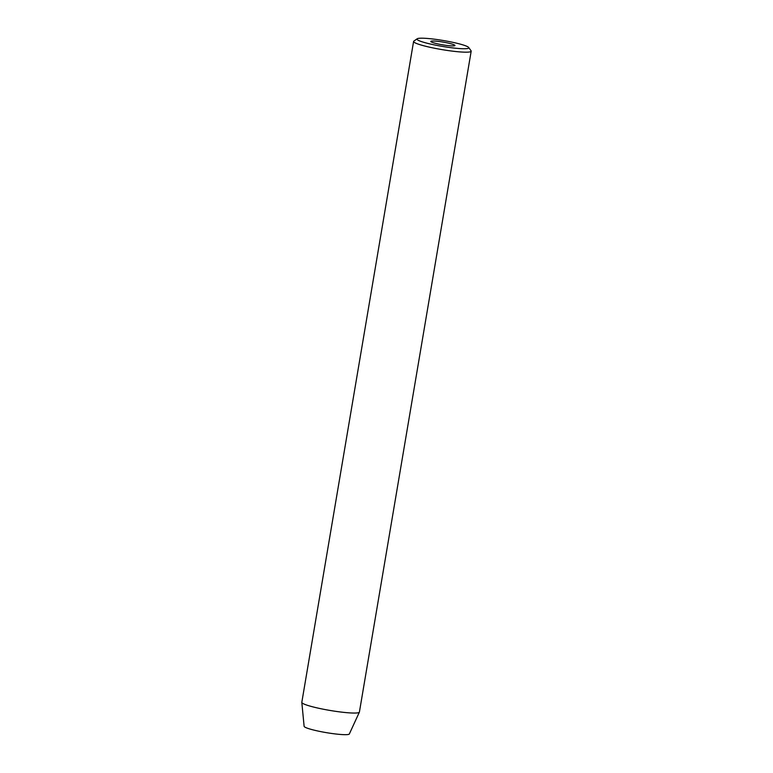 <?xml version="1.0" encoding="UTF-8"?>
<svg xmlns="http://www.w3.org/2000/svg" width="773" height="773" viewBox="0 0 773 773"><rect width="100%" height="100%" fill="white"/><g stroke="black" fill="none" stroke-linecap="round" stroke-linejoin="round"><path stroke-width="1.16" d="M438.639 44.071A12.262 1.391 9.6 0 0 454.968 45.51A12.262 1.391 9.6 0 0 447.113 42.853A12.262 1.391 9.6 0 0 430.783 41.413A12.262 1.391 9.6 0 0 438.639 44.071M451.954 42.148A26.282 2.976 9.6 0 0 417.188 38.776A26.282 2.976 9.6 0 0 433.798 44.776A26.282 2.976 9.6 0 0 468.68 47.482A26.282 2.976 9.6 0 0 451.954 42.148M468.68 47.482L471.057 50.786A29.2 3.305 -170.4 0 1 471.182 51.192A29.2 3.305 -170.4 0 1 432.31 47.781A29.2 3.305 -170.4 0 1 413.594 41.452A29.2 3.305 -170.4 0 1 413.845 41.114L417.188 38.776M413.594 41.452L301.818 702.319A29.2 3.305 9.6 0 0 301.818 702.415L304.118 726.33A22.939 2.599 9.6 0 0 318.824 731.219A22.939 2.599 9.6 0 0 349.338 733.973L359.377 712.155A29.2 3.305 9.6 0 0 359.406 712.059L471.182 51.192M301.818 702.415A29.2 3.305 9.6 0 0 320.524 708.648A29.2 3.305 9.6 0 0 359.377 712.155"/></g></svg>
